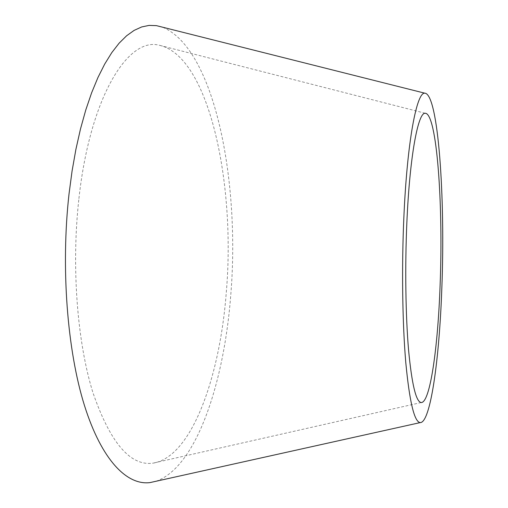 <?xml version="1.0" encoding="UTF-8"?>
<svg xmlns="http://www.w3.org/2000/svg" width="508" height="508" viewBox="0 0 508 508"><rect width="100%" height="100%" fill="white"/><g stroke="black" fill="none" stroke-linecap="round" stroke-linejoin="round"><path stroke-width="0.38" stroke-dasharray="2.54 1.91" d="M78.784 199.86C71.361 267.125 77.299 342.424 92.894 392.532C110.166 442.551 130.124 466.109 152.781 463.201C191.948 457.264 220.047 376.199 226.333 291.795C235.655 184.087 209.283 55.442 158.642 45.098C127.705 37.516 89.675 97.599 78.784 199.86M156.007 481.26C196.647 467.144 224.263 381.965 230.797 294.577C240.201 182.175 214.922 48.393 162.382 27.14M421.17 402.546L152.781 463.201M425.228 113.265L158.642 45.098"/><path stroke-width="0.76" d="M406.845 222.936C404.914 266.973 405.625 315.582 408.546 349.745C411.81 384.239 416.02 401.841 421.17 402.546C430.149 403.073 437.94 347.186 440.112 284.969C443.319 205.226 436.956 113.208 425.228 113.265C418.059 112.109 409.683 156.356 406.845 222.936M441.827 288.176C445.395 198.45 438.353 93.574 424.796 93.186C416.731 91.853 407.149 141.376 403.86 217.367C401.612 267.792 402.431 323.64 405.79 362.629C409.543 401.904 414.338 421.9 420.18 422.605C430.6 423.043 439.395 358.477 441.827 288.176M162.382 27.14L156.394 25.635L149.079 25.4L141.637 26.962L134.112 30.397L126.587 35.789L119.126 43.174L111.811 52.591L104.724 64.033L97.961 77.476L91.605 92.85L85.75 110.052L80.493 128.949L75.902 149.352L72.066 171.05L69.044 193.789C60.725 267.646 67.266 350.615 84.455 405.479C101.733 460.432 127.089 485.521 149.981 482.6L156.007 481.26M424.796 93.186L156.394 25.635M420.18 422.605L149.981 482.6"/></g></svg>

